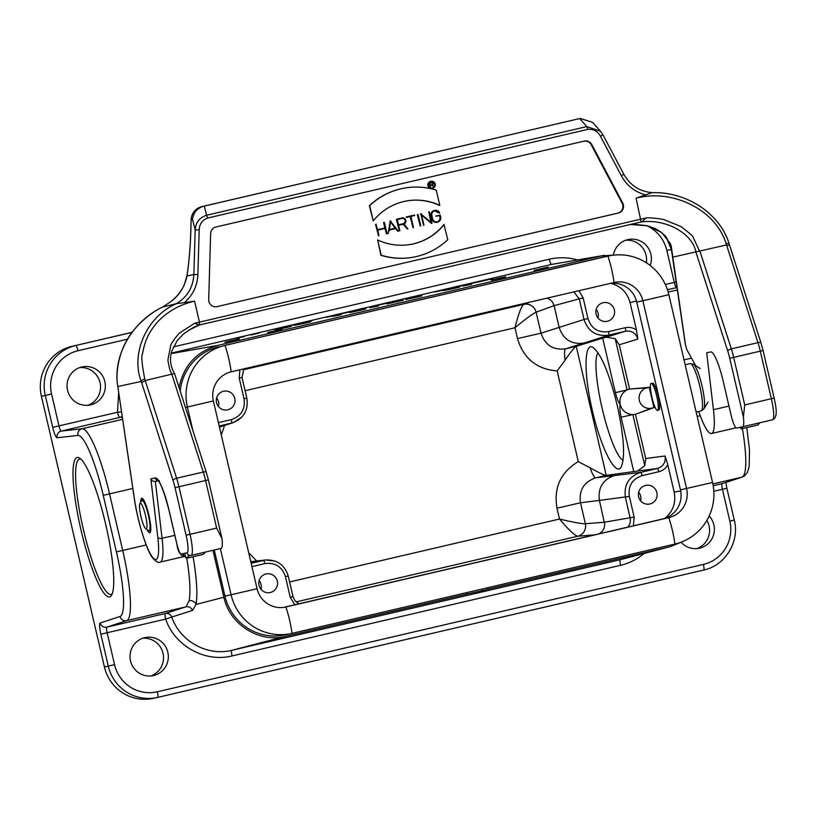 <?xml version="1.0" encoding="UTF-8"?>
<svg xmlns="http://www.w3.org/2000/svg" width="817" height="817" viewBox="0 0 817 817"><rect width="100%" height="100%" fill="white"/><g stroke="black" fill="none" stroke-linecap="round" stroke-linejoin="round"><path stroke-width="1.23" d="M436.258 190.136A69.476 68.373 77.8 0 0 401.903 188.604A69.476 68.373 77.8 0 0 369.672 205.67L373.226 220.937A56.444 55.556 -102.2 0 1 404.66 201.339A56.444 55.556 -102.2 0 1 439.812 205.404L436.258 190.136M401.903 188.604L401.607 188.666A69.476 68.373 77.8 0 0 369.366 205.731L373.226 220.937M404.507 201.37A56.444 55.556 -102.2 0 1 439.515 205.465L439.812 205.404M444.234 224.409A56.444 55.556 -102.2 0 1 412.799 244.007A56.444 55.556 -102.2 0 1 377.648 239.943L381.202 255.2A69.476 68.373 77.8 0 0 415.557 256.742A69.476 68.373 77.8 0 0 447.787 239.677L443.937 224.471A56.444 55.556 -102.2 0 1 412.646 244.038M381.202 255.2L380.896 255.272A69.476 68.373 77.8 0 0 415.25 256.804L415.557 256.742M377.648 239.943L380.896 255.272M383.878 222.449L385.144 227.902L377.617 229.659L375.851 224.318L378.506 235.745L379.006 235.623L377.73 230.169L385.256 228.413L387.033 233.754L384.368 222.336L383.571 222.52L384.838 227.974L377.617 229.659M384.368 222.336L383.571 222.52M384.96 228.484L386.533 233.866M376.351 224.205L375.544 224.389L378.506 235.745M390.628 221.928L395.142 228.147L389.321 229.506L390.689 221.54L395.448 228.086L389.321 229.516M395.775 228.546L398.288 231.129L390.271 220.958L388.116 233.499L389.229 230.067L395.775 228.546M388.116 233.499L390.271 220.958M390.812 220.835L389.975 221.019M397.746 231.252L395.479 228.607M413.514 227.575L410.92 216.413L414.679 215.535L414.566 215.024L406.539 216.893L406.652 217.404L410.42 216.525L413.014 227.688L413.514 227.575M410.124 216.597L413.014 227.688M414.566 215.024L406.233 216.965L406.652 217.404M420.745 225.89L418.09 214.473L417.589 214.585L420.244 226.003L420.745 225.89M418.09 214.473L417.283 214.657L420.244 226.003M431.979 223.266L429.323 211.848L428.823 211.971L431.294 222.592L420.796 213.84L423.451 225.257L423.952 225.145L421.48 214.514L431.979 223.266M421.582 214.932L431.427 223.398M423.451 225.257L420.796 213.84M421.347 213.707L420.5 213.901M428.823 211.971L430.896 222.234M429.323 211.848L428.517 212.032M439.148 213.053L439.658 212.931A4.453 4.381 77.8 0 0 431.376 215.668L432.132 218.936A4.453 4.381 77.8 0 0 437.34 222.285A4.453 4.381 77.8 0 0 440.659 216.944L440.22 215.055L435.961 216.056L439.842 215.688L440.159 217.056A3.922 3.86 -102.2 0 1 437.228 221.775A3.922 3.86 -102.2 0 1 432.632 218.813L431.876 215.555A3.922 3.86 -102.2 0 1 439.148 213.053L434.603 210.888M439.546 215.749L439.863 217.128A3.922 3.86 -102.2 0 1 437.075 221.805M440.22 215.055L435.655 216.117M434.695 210.326L434.399 210.398A4.453 4.381 77.8 0 0 431.08 215.739L431.836 218.997A4.453 4.381 77.8 0 0 437.044 222.347L437.34 222.285M397.276 219.589L402.24 218.435A2.665 2.625 -102.2 0 1 405.416 220.457A2.665 2.625 -102.2 0 1 403.455 223.633L398.482 224.798L397.276 219.589M402.097 218.466A2.665 2.625 -102.2 0 1 405.12 220.58A2.665 2.625 -102.2 0 1 403.149 223.705L398.482 224.787M407.366 229.005L407.928 228.883L403.955 224.021A3.197 3.145 77.8 0 0 402.168 217.914A3.197 3.145 77.8 0 0 402.127 217.925L396.653 219.201L399.37 230.874L399.87 230.762L398.604 225.298L403.414 224.175L407.366 229.005L403.118 224.246M401.923 217.965A3.197 3.145 77.8 0 0 401.821 217.986L396.357 219.262L399.37 230.874M429.926 183.222L431.693 182.804A0.909 0.899 -102.2 0 1 432.775 183.498A0.909 0.899 -102.2 0 1 432.101 184.581L430.334 184.999L429.926 183.222M431.478 182.855A0.909 0.899 -102.2 0 1 432.479 183.6A0.909 0.899 -102.2 0 1 431.805 184.652L430.334 184.989M433.49 186.664L432.428 184.836A1.256 1.236 77.8 0 0 431.611 182.467L429.507 182.957L430.539 187.359L430.416 185.336L432.081 184.948L433.49 186.664L431.784 185.01M431.611 182.467L431.315 182.528A1.256 1.236 77.8 0 0 431.325 182.528L429.211 183.018L430.539 187.359M430.845 181.67A3.299 3.248 -102.2 0 1 434.562 184.182A3.299 3.248 -102.2 0 1 432.244 188.114M434.858 184.121A3.299 3.248 -102.2 0 1 432.397 188.084A3.299 3.248 -102.2 0 1 428.527 185.541A3.299 3.248 -102.2 0 1 430.998 181.629A3.299 3.248 -102.2 0 1 434.858 184.121M435.195 184.039A3.646 3.595 77.8 0 0 430.927 181.292A3.646 3.595 77.8 0 0 428.19 185.612A3.646 3.595 77.8 0 0 432.469 188.421A3.646 3.595 77.8 0 0 435.195 184.039M430.927 181.292L430.62 181.354A3.646 3.595 77.8 0 0 427.883 185.684A3.646 3.595 77.8 0 0 432.162 188.482L432.469 188.421M217.118 306.61A6.944 6.842 -102.2 0 1 208.703 299.584L210.633 233.529A6.944 6.842 -102.2 0 1 215.892 227.014L584.226 141.106A6.944 6.842 -102.2 0 1 591.825 144.629L622.717 203.025A6.944 6.842 -102.2 0 1 618.265 213.043L216.903 306.651M583.981 141.167A6.944 6.842 -102.2 0 1 591.222 144.752L622.115 203.157A6.944 6.842 -102.2 0 1 617.662 213.176L216.76 306.681M199.471 324.982L188.584 330.293M157.814 537.392A3.472 1.818 -6.8 0 0 162.072 538.301L155.322 481.438C153.177 481.57 151.696 480.723 150.869 478.885L157.814 537.392A45.16 7.996 76.9 0 1 151.033 554.988A45.16 7.996 76.9 0 1 134.356 498.472L117.771 386.227C112.542 355.957 132.007 321.592 162.491 307.11C149.94 312.809 133.467 327.29 126.676 340.781C119.435 352.433 114.983 373.267 117.883 386.512A3.472 1.511 171.8 0 1 117.771 386.216M118.097 388.024L117.883 386.512L141.229 381.457C130.434 353.741 146.743 315.934 176.942 303.495L162.481 307.121M729.652 245.437L726.568 244.947L672.585 257.171L670.43 243.609L661.678 232.528L647.544 225.788L630.295 224.501M699.924 251.166L731.327 348.869A20.844 3.687 76.9 0 1 733.656 357.376L744.726 404.936L743.409 417.068A20.844 3.687 76.9 0 1 742.52 426.801L736.617 428.077A13.899 2.461 76.9 0 1 731.072 415.056L723.198 381.222A31.26 5.535 -103.1 0 0 710.698 351.943L706.685 352.811L713.445 409.705A48.632 8.609 76.9 0 1 711.515 433.51A48.632 8.609 76.9 0 1 698.729 411.523M742.52 426.801A20.844 3.687 76.9 0 1 742.51 426.801L772.494 419.805A20.844 3.687 -103.1 0 0 772.494 419.805A20.844 3.687 -103.1 0 0 771.36 398.727L760.29 351.157A20.844 3.687 -103.1 0 0 757.962 342.65L726.078 243.497A3.472 1.491 162 0 1 729.193 243.997M685.279 343.855L686.658 349.329L695.645 365.638M187.093 275.38A2.778 1.522 8.6 0 0 186.991 275.666A2.778 1.522 8.6 0 0 187.001 275.993L193.874 274.512L195.181 229.873C195.723 222.418 199.532 217.547 206.609 215.259A3.472 0.613 76.9 0 1 207.559 218.068C202.238 220.039 199.45 223.981 199.195 229.863L197.898 274.502C197.357 285.909 192.822 295.305 184.285 302.688L194.579 301.156C185.142 303.352 176.829 306.875 169.64 311.747C162.042 316.761 155.945 322.919 151.339 330.201C147.009 336.553 144.078 344.427 142.556 353.812C141.096 355.456 141.841 363.871 144.783 379.078L145.222 380.538L172.111 374.094C170.549 372.675 169.139 367.987 167.894 360.042L170.692 345.499C170.722 343.937 178.137 333.704 180.118 332.682L194.65 323.226L199.46 322.133L199.542 324.962L641.11 221.979L636.075 198.184L651.843 192.71C686.321 191.239 720.339 213.768 729.203 244.028L729.652 245.427M204.291 206.109L579.651 118.557L586.8 126.584L206.609 215.259L204.291 206.109L203.739 206.231C197.101 208.223 193.363 212.614 192.526 219.416L191.127 219.722L190.861 230.292C190.361 246.908 189.074 262.145 187.001 275.993C184.468 287.523 178.647 296.357 169.528 302.504L162.501 307.11L169.558 302.464C175.941 298.011 180.853 292.129 184.305 284.806L186.991 275.676C189.044 261.951 190.32 246.826 190.821 230.312L190.861 230.292M579.651 118.557L201.707 206.67A13.899 13.675 77.8 0 0 191.168 219.702M653.6 192.7C640.416 192.036 630.489 185.888 623.8 174.246L602.926 134.785L600.444 131.19L602.926 134.785L600.464 136.276C597.636 131.108 593.397 128.81 587.75 129.392A3.472 0.613 76.9 0 0 586.8 126.584L600.444 131.19L592.58 122.356L580.193 118.434M636.075 198.184C672.36 188.533 715.682 209.601 726.058 243.497M192.526 219.416L195.181 229.873L199.195 229.863M176.942 303.505L184.285 302.688M147.131 529.712A17.719 3.135 -103.1 0 0 149.787 532.776L149.787 532.776A17.719 3.135 -103.1 0 0 148.817 514.812A17.719 3.135 -103.1 0 0 141.739 498.268A17.719 3.135 -103.1 0 0 140.718 502.2M171.866 374.329L203.259 472.032L176.625 478.241L145.222 380.538L141.688 382.867L173.081 480.57A17.371 3.074 76.9 0 1 175.022 487.657L186.092 535.227A17.371 3.074 76.9 0 1 187.022 552.792L181.129 554.069A10.417 1.848 76.9 0 1 176.972 544.306L169.099 510.472A34.743 6.148 -103.1 0 0 155.21 477.945L150.869 478.885M144.762 379.078L144.783 379.078A3.472 1.491 162 0 0 141.229 381.468L141.698 382.918M194.579 301.156L199.46 322.133L645.849 217.986L642.07 221.805L640.988 221.999C666.223 218.476 692.704 233.693 695.91 252.085L727.784 351.187A3.472 1.44 -17.8 0 1 731.327 348.869L757.962 342.65A3.472 1.44 162.2 0 1 761.046 343.12L729.663 245.437M172.132 374.094L174.552 373.583C170.416 366.516 169.476 359.061 171.703 351.228L177.248 340.526L183.253 334.224C191.249 328.485 196.642 325.411 199.45 324.992M174.562 373.573L206.354 472.512A3.472 1.44 -17.8 0 0 203.259 472.032A20.844 3.687 76.9 0 1 205.588 480.539L216.658 528.099L221.999 538.679A20.844 3.687 76.9 0 1 221.121 548.401A20.844 3.687 76.9 0 1 221.111 548.411L191.178 555.386M216.658 528.099L190.024 534.318L178.954 486.748L208.376 479.875L221.999 538.679M155.312 481.417L158.232 480.784L155.312 481.417M630.285 224.501L634.441 224.287L647.278 225.737L655.5 228.719L661.178 232.202L665.232 235.858L671.176 245.743L685.565 345.397M699.546 251.074L693.235 237.502C693.847 236.95 689.732 233.284 680.878 226.503L664.282 219.753C663.68 219.16 648.228 217.21 645.849 217.986M198.715 325.207L199.491 324.972L194.65 323.226M740.376 427.26A3.472 0.613 -103.1 0 0 741.305 428.884A3.472 0.613 -103.1 0 0 741.376 428.843L743.245 426.627M757.87 424.993A3.472 0.613 -103.1 0 0 757.951 425.003A3.472 0.613 -103.1 0 0 758.023 424.952L759.892 422.746M184.744 553.283L185.357 555.601A3.472 0.613 -103.1 0 0 186.603 558.266A3.472 0.613 -103.1 0 0 186.674 558.215L188.686 555.836L190.187 555.478M203.167 554.365A3.472 0.613 -103.1 0 0 203.249 554.375A3.472 0.613 -103.1 0 0 203.321 554.334L205.19 552.118M188.686 555.836L188.472 554.896M578.916 290.709L583.164 297.939L587.964 318.579C591.355 328.608 598.218 332.948 608.553 331.62L625.291 327.709C629.335 326.861 633.052 327.637 636.453 330.037L630.081 302.647C627.282 292.527 620.879 286.093 610.881 283.346M596.104 314.126A9.518 9.365 -102.2 0 1 603.212 302.698A9.518 9.365 -102.2 0 1 614.384 310.021A9.518 9.365 -102.2 0 1 607.235 321.306A9.518 9.365 -102.2 0 1 596.104 314.126M664.895 518.346C673.065 511.473 676.149 502.71 674.168 492.089L680.684 490.976M628.12 527.047L630.05 523.442L630.448 519.346L625.424 497.339C623.769 484.747 628.855 476.434 640.681 472.379L657.43 468.468C663.353 466.446 665.896 462.289 665.058 455.998L667.795 464.699L674.168 492.089M638.618 496.828A9.518 9.365 -102.2 0 1 645.726 485.4A9.518 9.365 -102.2 0 1 656.899 492.722A9.518 9.365 -102.2 0 1 649.75 504.007A9.518 9.365 -102.2 0 1 638.618 496.828M466.425 592.682L466.752 594.102L285.623 636.351L231.783 650.312L620.256 559.706L670.522 546.563L682.992 541.426M644.072 553.487C637.148 559.298 629.315 563.24 620.552 565.323A5.556 0.98 -103.1 0 1 620.256 559.706L669.194 546.89L488.066 589.128L487.729 587.709M669.194 546.89L670.522 546.563M617.928 254.843L601.475 255.915L217.914 345.377C196.56 351.463 183.611 365.516 179.056 387.554M193.098 556.745C196.785 578.599 197.755 594.51 195.998 604.478L192.444 610.483A5.556 5.464 72.1 0 0 186 606.827L126.645 620.665L106.813 627.139L165.33 613.496L186 606.827L189.146 600.791A5.556 5.055 -168.7 0 1 195.998 604.478L223.878 597.247L212.951 550.311M223.878 597.247C229.628 624.505 259.06 643.142 285.623 636.351M646.349 262.768A19.455 19.148 77.8 0 0 625.751 240.229M696.901 548.605A19.455 19.148 77.8 0 0 706.858 520.419M104.831 381.57A19.455 19.148 77.8 0 0 82.078 366.904A19.455 19.148 77.8 0 0 67.474 389.964A19.455 19.148 77.8 0 0 90.309 404.926A19.455 19.148 77.8 0 0 104.831 381.57M650.179 265.474A19.455 19.148 77.8 0 0 628.12 239.544A19.455 19.148 77.8 0 0 613.455 254.598M620.552 565.323L232.089 655.928C204.985 662.75 174.756 645.992 165.647 619.112L107.129 632.756L114.543 664.66A36.132 35.56 77.8 0 0 157.364 691.774L703.406 564.414A36.132 35.56 77.8 0 0 729.847 521.154L734.299 520.102C739.896 541.64 725.261 565.599 703.713 570.041A5.556 0.98 -103.1 0 0 703.713 570.041L157.671 697.391A41.687 41.024 -102.2 0 1 157.038 697.534L153.188 698.372A41.687 41.024 -102.2 0 1 104.413 666.948L41.422 396.276A41.687 41.024 -102.2 0 1 71.927 346.357L132.099 332.386M132.15 332.305L71.927 346.357M87.868 405.293A19.455 19.148 77.8 0 0 79.698 367.579M150.849 675.965A19.455 19.148 77.8 0 0 142.689 638.251M105.74 524.504A71.559 12.674 76.9 0 1 111.572 595.215A71.559 12.674 76.9 0 1 81.016 530.059A71.559 12.674 76.9 0 1 79.586 458.112A71.559 12.674 76.9 0 1 105.74 524.504M681.225 542.406A19.455 19.148 77.8 0 0 713.864 524.882A19.455 19.148 77.8 0 0 709.166 515.997M167.822 652.232A19.455 19.148 77.8 0 0 145.058 637.577A19.455 19.148 77.8 0 0 130.465 660.636A19.455 19.148 77.8 0 0 153.29 675.598A19.455 19.148 77.8 0 0 167.822 652.232M482.101 589.026L482.469 590.589L488.066 589.128M482.469 590.589L466.752 594.102M604.478 255.312L551.536 264.422L171.213 353.128M192.444 610.483L171.744 617.039C179.975 641.335 207.293 656.47 231.783 650.312A5.556 0.98 -103.1 0 0 232.089 655.928M189.146 600.791C190.739 591.886 189.952 577.69 186.766 558.225M122.172 416.139A5.556 5.464 -96.6 0 1 119.711 417.446L61.193 431.1L81.986 428.782L122.632 419.305M165.33 613.496A5.556 5.464 -107.9 0 1 171.744 617.039L165.647 619.112A5.556 0.98 -103.1 0 1 165.33 613.496M547.237 298.103L550.423 299.829L552.741 302.433L554.089 305.66L559.165 327.454C563.27 339.474 571.512 344.682 583.889 343.089L565.721 348.798A20.844 3.687 -103.1 0 0 565.088 360.174L557.184 370.918C536.738 369.284 523.513 358.51 517.498 338.585L514.986 327.76C525.658 318.926 532.694 313.738 536.105 312.196L541.017 333.162C545.051 345.193 553.283 350.401 565.721 348.798L576.251 346.337C574.494 347.235 570.787 351.841 565.088 360.174M636.453 330.037L637.842 339.035C635.82 333.03 631.694 330.425 625.495 331.222L608.747 335.133C596.349 336.727 588.117 331.508 584.032 319.488L541.017 333.162L517.498 338.585M667.795 464.699C665.804 468.366 662.812 470.704 658.808 471.726A3.472 0.613 -103.1 0 0 657.43 468.468L637.383 471.082L644.776 465.843L645.736 458.511L635.442 414.26A12.939 12.735 -102.2 0 1 632.848 414.556L621.104 417.262C619.858 411.237 619.572 406.989 620.246 404.517C618.551 402.567 616.927 398.614 615.375 392.65L602.691 338.126L576.251 346.337L606.245 475.371C604.294 475.3 598.932 472.777 590.14 467.794L578.303 461.646L557.184 370.918M590.14 467.794A20.844 3.687 -103.1 0 0 595.746 477.822C583.879 481.877 578.793 490.2 580.489 502.782L556.969 508.205C553.569 487.667 560.676 472.155 578.303 461.646M606.245 475.371L595.746 477.822L640.681 472.379A3.472 0.613 -103.1 0 1 642.06 475.637C632.205 479.007 627.967 485.941 629.356 496.43L634.155 517.079L633.379 525.811M592.376 410.614C583.512 373.44 584.043 340.75 593.408 347.685C601.526 354.823 609.451 373.992 617.182 405.191C623.984 436.431 625.332 457.009 621.226 466.926C615.885 477.342 600.852 448.002 592.376 410.614M637.383 471.082L606.275 475.361M243.149 369.825L523.758 304.384A10.417 10.202 -109.7 0 1 536.105 312.196M587.964 318.579L584.032 319.488L579.233 298.848L554.089 305.66L536.146 312.186A10.417 10.223 -110 0 0 523.779 304.373L523.758 304.384C521.246 306.477 518.315 314.279 514.986 327.76L245.1 390.71M241.536 417.405L233.172 422.655L219.201 425.984M289.606 581.97L559.492 519.02C568.438 529.661 574.514 535.39 577.711 536.228A10.417 10.202 85 0 0 585.34 523.758L585.37 523.748A10.417 10.223 -94.6 0 1 577.731 536.228L296.05 601.925M556.969 508.205L559.492 519.02C572.972 522.247 581.581 523.82 585.34 523.758M629.356 496.43L599.412 500.402C597.799 487.81 602.885 479.487 614.69 475.443M251.136 563.23L265.719 559.962L275.196 561.126M644.776 465.843L632.848 414.556A12.939 12.735 -102.2 0 1 627.119 389.944L615.375 392.65M637.842 339.035L619.276 344.805L615.181 338.657L606.224 337.207L625.495 331.222A3.472 0.613 -103.1 0 0 625.291 327.709M602.691 338.126L606.224 337.207M634.155 517.079L604.478 522.196L585.37 523.748L580.489 502.782L599.412 500.402L604.754 524.483L604.212 527.935L602.568 530.999L599.28 533.767M635.442 414.26L653.937 407.642L649.209 387.34L646.941 387.871A10.417 10.253 77.8 0 0 639.323 400.35A10.417 10.253 77.8 0 0 651.67 408.173L653.937 407.642M649.209 387.34L629.57 389.055A12.939 12.735 -102.2 0 0 627.119 389.944L615.181 338.657M619.276 344.805L629.57 389.055M583.164 297.939L579.233 298.848L573.851 291.894M234.775 398.4A9.518 9.365 77.8 0 0 223.644 391.231A9.518 9.365 77.8 0 0 216.505 402.505A9.518 9.365 77.8 0 0 227.667 409.828A9.518 9.365 77.8 0 0 234.775 398.4M277.3 581.101A9.518 9.365 77.8 0 0 266.158 573.932A9.518 9.365 77.8 0 0 259.02 585.217A9.518 9.365 77.8 0 0 270.182 592.529A9.518 9.365 77.8 0 0 277.3 581.101M657.522 410.43L659.227 409.807A13.899 2.461 -103.1 0 0 658.104 396.071A13.899 2.461 -103.1 0 0 653.028 383.183L651.21 383.367A13.899 2.461 -103.1 0 0 651.394 394.795A13.899 2.461 -103.1 0 0 656.357 409.603A13.899 2.461 -103.1 0 0 657.522 410.43A13.899 2.461 -103.1 0 0 656.766 396.337A13.899 2.461 -103.1 0 0 651.21 383.367M80.842 459.113A69.476 12.306 -103.1 0 0 79.576 459.062A69.476 12.306 -103.1 0 0 83.375 529.508A69.476 12.306 -103.1 0 0 111.143 594.378A69.476 12.306 -103.1 0 0 112.246 593.765M598.075 352.821A55.576 9.845 -103.1 0 0 602.18 408.52A55.576 9.845 -103.1 0 0 623.136 460.277M218.476 406.59A9.518 9.365 77.8 0 0 216.607 397.981M260.991 589.292A9.518 9.365 77.8 0 0 259.122 580.683M640.559 500.76A9.518 9.365 77.8 0 0 638.69 492.151M598.044 318.058A9.518 9.365 77.8 0 0 596.175 309.449M283.754 607.358L662.658 518.989A24.316 23.928 77.8 0 0 680.459 489.863L636.76 302.086A24.316 23.928 77.8 0 0 610.074 283.448M291.25 633.532L285.133 634.86A51.41 50.603 77.8 0 1 224.971 596.104L231.099 594.776A51.41 50.603 77.8 0 0 291.25 633.532A51.41 50.603 77.8 0 0 292.026 633.359L674.924 544.051A51.41 50.603 77.8 0 0 712.547 482.479L668.857 294.702A51.41 50.603 77.8 0 0 608.696 255.956L602.578 257.273A51.41 50.603 77.8 0 0 601.802 257.447L225.022 345.428A27.788 4.922 76.9 0 1 231.17 371.817L614.067 282.519A24.316 23.928 77.8 0 1 642.887 300.768L636.76 302.086M608.696 255.956A51.41 50.603 77.8 0 0 607.919 256.13L225.022 345.428A51.41 50.603 -102.2 0 0 187.399 406.999L213.37 400.943A24.316 23.928 -102.2 0 1 231.17 371.817M220.355 548.585L231.099 594.776L257.069 588.72A24.316 23.928 77.8 0 0 285.889 606.97L668.786 517.661A24.316 23.928 77.8 0 0 686.576 488.546L642.887 300.768L668.857 294.702M192.924 430.712L187.399 406.999L185.439 407.428M257.069 588.72L213.37 400.943M224.971 596.104L214.248 550.004M180.2 391.118A51.41 50.603 -102.2 0 1 218.905 346.755M145.538 515.609A13.205 2.339 76.9 0 1 145.794 528.844A13.205 2.339 76.9 0 1 140.984 516.64A13.205 2.339 76.9 0 1 139.901 503.558A13.205 2.339 76.9 0 1 145.538 515.609M534.083 270.345L548.207 267.047L534.083 270.345M492.763 278.668L477.853 282.1L492.763 278.668M500.811 278.107C489.986 280.517 488.331 280.793 495.848 278.924C503.088 277.167 511.319 275.686 500.811 278.107M469.979 283.775L478.65 281.885L469.979 283.775M471.654 284.326L463.045 285.991L471.654 284.326M451.719 288.146C447.645 289.004 448.135 288.84 453.19 287.635L463.137 285.501L451.719 288.146M442.794 290.26L434.797 291.986L442.794 290.26M453.731 288.503L443.457 290.597L451.239 288.861C461.574 286.532 462.402 286.41 453.731 288.503M416.037 297.296C404.058 299.982 402.403 300.248 411.063 298.113C419.325 296.122 427.802 294.58 416.037 297.296M388.33 302.913L378.332 305.098L388.33 302.913M397.409 301.636C385.43 304.322 383.776 304.598 392.446 302.453C400.698 300.472 409.184 298.92 397.409 301.636M378.526 306.048L369.917 307.713L378.526 306.048M349.237 312.074L341.24 313.799L349.237 312.074M360.164 310.327C348.185 313.013 346.531 313.279 355.191 311.144C363.453 309.153 371.929 307.611 360.164 310.327M327.985 316.996C328.24 316.894 322.562 318.089 329.128 316.577L340.199 314.177L327.985 316.996M341.281 314.729L332.662 316.404L341.281 314.729M311.869 320.856L304.772 322.255L311.869 320.856M292.792 325.217L298.818 323.655L292.792 325.217M304.731 323.256L294.457 325.35L302.239 323.614C312.574 321.275 313.401 321.163 304.731 323.256M285.664 327.709C273.685 330.385 272.03 330.66 280.691 328.516C288.952 326.534 297.429 324.982 285.664 327.709M253.26 334.459C250.176 335.154 250.104 335.164 253.056 334.47L259.377 333.03L253.26 334.459M244.549 336.492L236.552 338.218L244.549 336.492M267.721 332.468L281.845 329.18L267.721 332.468M234.448 340.229C223.623 342.65 221.969 342.915 229.485 341.046C236.726 339.3 244.957 337.809 234.448 340.229M591.222 144.752L591.825 144.629M622.115 203.157L622.717 203.025M617.662 213.176L618.265 213.043M743.409 417.068L729.724 358.275L763.078 350.503L761.056 343.14A3.472 1.44 162.2 0 1 761.076 343.426M729.724 358.275A17.371 3.074 -103.1 0 0 727.784 351.187M744.726 404.936L774.148 398.073C776.058 407.101 778.284 417.426 772.494 419.805L742.53 426.791M728.978 406.08L713.445 409.705M190.821 230.312L191.127 219.722C191.74 212.961 195.263 208.611 201.697 206.67L203.607 206.262M578.365 118.822A13.899 13.675 77.8 0 0 578.15 118.874L580.223 118.424M197.898 274.502L193.874 274.512C193.006 288.033 186.695 298.001 174.95 304.414M623.749 174.246L621.339 175.747L600.464 136.276M645.992 195.008C635.075 192.158 626.853 185.735 621.339 175.747M587.75 129.392L207.559 218.068M175.022 487.657L178.954 486.748A20.844 3.687 -103.1 0 0 176.625 478.241A3.472 1.44 162.2 0 0 173.081 480.57M221.121 548.401L191.147 555.397A3.472 3.421 -102.2 0 1 191.086 555.407L191.147 555.397A20.844 3.687 -103.1 0 0 191.147 555.397A20.844 3.687 -103.1 0 0 190.024 534.318L186.092 535.227M191.086 555.407A3.472 3.421 -102.2 0 1 187.022 552.792M182.896 553.681A13.899 2.461 -103.1 0 0 185.255 556.673A3.472 3.421 -102.2 0 1 181.129 554.069M158.069 480.6A3.472 3.421 -102.2 0 1 155.21 477.945M117.985 387.697L134.254 498.196C137.522 521.389 146.743 550.811 152.85 558.215C156.261 561.82 158.692 563.117 160.142 562.106A48.632 8.609 -103.1 0 0 162.072 538.301L174.818 535.329M199.552 324.962L641.11 221.979M741.376 428.843L758.023 424.952M186.674 558.215L203.321 554.334M658.808 471.726L642.06 475.637M132.814 488.454L109.539 493.887L122.703 550.454L146.212 544.97M697.187 416.466L700.24 415.751M691.519 358.142L684.023 359.888M665.324 284.469L674.28 282.386L666.856 250.482A36.132 35.56 77.8 0 0 646.329 225.502M127.575 339.167L78.003 350.728A36.132 35.56 77.8 0 0 51.563 393.988L58.987 425.892L117.505 412.248L118.659 392.303M173.357 346.898L549.32 259.214C558.736 257.069 568.111 257.304 577.445 259.918M104.413 666.948L108.263 666.11L100.838 634.206A11.111 1.971 76.9 0 1 100.205 622.973L120.038 616.498A63.92 11.315 -103.1 0 0 116.412 551.904L103.248 495.337A63.92 11.315 -103.1 0 0 77.901 435.441L57.108 437.759A11.111 1.971 76.9 0 1 52.697 427.342L45.272 395.438L41.422 396.276M729.847 521.154L722.422 489.25L713.823 491.262M601.475 255.915L551.536 264.422A5.556 0.98 -103.1 0 1 549.32 259.214M171.11 353.608L217.914 345.377M122.315 417.15L119.711 417.446A5.556 0.98 -103.1 0 1 117.505 412.248L121.529 411.768M713.2 485.717L722.105 483.633L741.938 477.159L712.863 483.94M668.163 292.067L677.334 289.923M676.987 287.533L667.428 289.708M51.563 393.988L45.272 395.438A41.687 41.024 -102.2 0 1 75.777 345.52A5.556 0.98 -103.1 0 1 78.003 350.728M703.406 564.414A5.556 0.98 -103.1 0 1 703.713 570.041L157.038 697.534A41.687 41.024 -102.2 0 1 108.263 666.11L114.543 664.66M116.412 551.904L122.703 550.454A69.476 12.306 76.9 0 1 126.645 620.665A5.556 5.474 71.9 0 1 120.038 616.498M77.901 435.441A5.556 5.474 83.6 0 1 81.986 428.782A69.476 12.306 76.9 0 1 109.539 493.887L103.248 495.337M746.799 427.608L749.506 449.993L749.189 466.395L747.32 472.624L744.471 475.974L742.387 477.036A5.556 5.474 -108.1 0 1 741.938 477.159A69.476 12.306 -103.1 0 0 742.398 428.629M676.976 287.502A5.556 5.474 -96.4 0 0 676.486 287.594A5.556 0.98 76.9 0 1 674.28 282.386L676.159 281.947M52.697 427.342L58.987 425.892A5.556 0.98 -103.1 0 0 61.193 431.1A5.556 5.474 83.6 0 0 57.108 437.759M725.874 482.428L726.875 488.198L722.422 489.25A5.556 0.98 76.9 0 1 722.105 483.633A5.556 5.474 -108.1 0 0 722.555 483.511L742.387 477.036M100.205 622.973A5.556 5.474 71.9 0 0 106.813 627.139A5.556 0.98 -103.1 0 0 107.129 632.756L100.838 634.206M157.661 697.391A5.556 0.98 -103.1 0 0 157.364 691.774M666.856 250.482L671.308 249.43L666.192 236.94M224.583 425.432L221.284 434.95M248.715 552.823L256.712 560.983M633.788 471.787L621.104 417.262M608.553 331.62A3.472 0.613 -103.1 0 1 608.747 335.133L583.889 343.089M219.446 427.025L231.528 423.104A3.472 0.613 76.9 0 0 231.334 419.601C241.189 416.221 245.427 409.286 244.048 398.798L239.238 378.148L242.026 377.495L243.772 368.886M285.429 576.649L288.217 575.995L293.017 596.635L290.239 597.288L285.429 576.649C282.039 566.63 275.176 562.28 264.851 563.607A3.472 0.613 76.9 0 0 263.472 560.36L250.809 561.79M523.779 304.373L529.916 302.147M242.026 377.495L246.826 398.134L244.048 398.798M218.415 422.614L231.334 419.601M577.731 536.228L594.602 534.859M264.851 563.607L251.932 566.63M645.736 458.511L665.058 455.998M636.576 413.851L651.67 408.173M630.785 388.953L646.941 387.871M239.238 378.148L239.861 369.795M294.784 604.784L290.239 597.288M636.463 300.942L630.081 302.647M601.802 257.447L607.919 256.13A27.788 4.922 76.9 0 1 614.067 282.519M712.547 482.479L680.459 489.863M674.924 544.051A27.788 4.922 -103.1 0 0 668.786 517.661L662.658 518.989M292.026 633.359A27.788 4.922 -103.1 0 0 285.889 606.97L285.153 607.123M139.901 503.558L141.627 500.678A15.656 2.768 76.9 0 1 148.316 514.976A15.656 2.768 76.9 0 1 148.623 530.672L150.624 531.346M696.176 412.115L701.129 410.961A24.316 4.31 -103.1 0 0 699.801 386.298A24.316 4.31 -103.1 0 0 690.079 363.596L685.157 364.75M707.982 402.056L703.886 408.878A23.295 4.126 -103.1 0 0 701.977 385.798A23.295 4.126 -103.1 0 0 693.48 364.239L690.079 363.596M711.515 433.51L735.954 427.812M774.148 398.073L763.078 350.503M206.354 472.512L208.376 479.875M159.274 480.559L157.834 480.386C160.765 483.102 164.503 493.141 169.037 510.482L176.911 544.316C177.84 551.73 180.608 555.846 185.193 556.683M685.34 344.304L672.503 257.089M160.142 562.106L183.488 556.663M184.581 556.408L185.53 556.183M741.305 428.884L757.951 425.003M186.603 558.266L203.249 554.375M734.299 520.102L726.875 488.198M672.616 255.047L671.308 249.43M219.456 427.097L233.172 422.655M250.768 561.657L265.78 559.962M246.826 398.134C248.542 409.93 243.966 418.1 233.121 422.665M288.217 575.995C284.694 564.935 277.198 559.594 265.729 559.972M298.889 603.834L294.825 600.526L293.017 596.635M141.627 500.678L143.128 499.187M145.794 528.844L148.623 530.672M703.886 408.878L701.129 410.961M700.169 368.549L693.48 364.239"/></g></svg>
